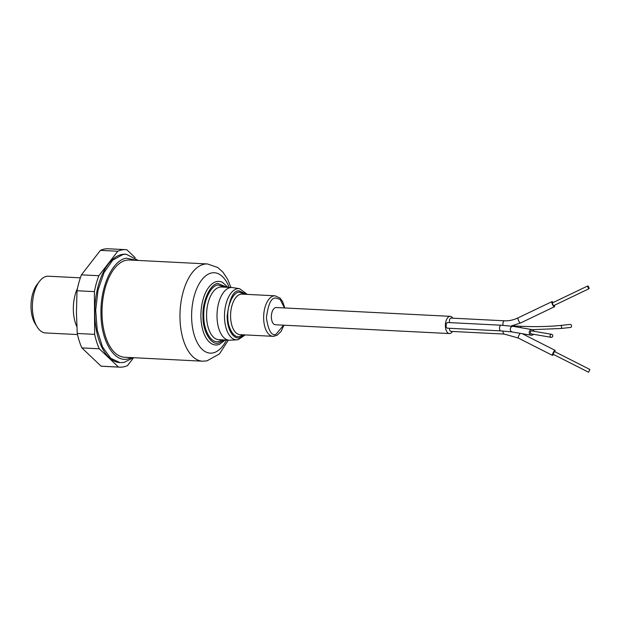 <?xml version="1.0" encoding="UTF-8"?>
<svg xmlns="http://www.w3.org/2000/svg" width="621" height="621" viewBox="0 0 621 621"><rect width="100%" height="100%" fill="white"/><g stroke="black" fill="none" stroke-linecap="round" stroke-linejoin="round"><path stroke-width="0.93" d="M80.357 277.835L48.415 276.221A28.395 14.539 92.9 0 0 46.684 276.329A28.395 14.539 92.9 0 0 39.472 281.375A28.395 14.539 92.9 0 0 37.167 326.918A28.395 14.539 92.9 0 0 45.543 332.941L77.493 334.556M133.631 357.704L127.53 365.575A58.824 30.118 -87.1 0 1 119.698 367.158L102.302 366.274A58.824 30.118 -87.1 0 1 101.091 366.165L81.863 347.907A58.824 30.118 -87.1 0 1 77.252 333.485L76.437 312.565L77.004 290.744A58.824 30.118 -87.1 0 1 81.429 274.847L100.408 250.364A58.824 30.118 -87.1 0 1 104.654 249.013A58.824 30.118 -87.1 0 1 108.24 248.78L125.644 249.658A58.824 30.118 -87.1 0 1 126.847 249.766L135.207 257.699M100.408 250.364L117.811 251.241A58.824 30.118 -87.1 0 1 122.058 249.89A58.824 30.118 -87.1 0 1 125.644 249.658M126.28 254.261L125.411 254.214A54.26 27.782 92.9 0 0 122.104 254.431A54.26 27.782 92.9 0 0 94.811 310.221A54.26 27.782 92.9 0 0 119.931 362.594L110.755 358.301L102.519 346.929L97.241 330.124L95.681 310.267L98.048 290.147L104.01 272.611L112.735 260.137L122.974 254.486L126.28 254.268L138.25 260.447M133.336 357.688L124.099 362.416L120.8 362.633M131.823 357.611L127.553 359.07C113.635 362.268 100.897 340.339 100.967 313.326C100.33 286.428 112.564 259.997 126.49 258.181L136.744 260.378M39.472 281.375L37.066 284.511A24.343 12.467 92.9 0 0 35.094 323.549L37.167 326.918M117.811 251.241L98.832 275.724L81.429 274.847M77.004 290.744L94.408 291.622A58.824 30.118 -87.1 0 1 98.832 275.724M94.408 291.622L94.656 334.362L77.252 333.485M81.863 347.907L99.267 348.792A58.824 30.118 -87.1 0 1 94.656 334.362M99.267 348.792L118.495 367.05L101.091 366.165M119.698 367.158A58.824 30.118 -87.1 0 1 118.495 367.05M224.305 339.951L218.685 343.04C211.093 345.742 202.454 330.884 202.989 316.019C202.151 301.402 210.441 283.494 218.064 283.455L226.968 287.275M222.434 339.85L218.67 341.496C211.303 343.801 203.517 330.558 203.789 315.872C203.207 301.34 210.69 285.35 218.08 284.992L225.097 287.181M242.99 334.797L239.489 336.497C233.806 338.476 227.418 327.484 227.791 316.368C227.185 305.431 233.317 292.173 239.023 292.103L245.031 294.284M129.478 260.005A48.679 24.925 92.9 0 0 126.513 260.199A48.679 24.925 92.9 0 0 102.023 310.252A48.679 24.925 92.9 0 0 124.565 357.246L202.516 361.189A48.679 24.925 -87.1 0 1 179.981 314.195A48.679 24.925 -87.1 0 1 204.472 264.142A48.679 24.925 -87.1 0 1 207.437 263.948L129.478 260.005M237.936 339.734A25.647 13.134 -87.1 0 1 237.059 339.834L229.933 340.199A26.369 13.499 -87.1 0 1 229.227 340.199A26.369 13.499 -87.1 0 1 217.008 316.299A26.369 13.499 -87.1 0 1 230.282 287.632A26.369 13.499 -87.1 0 1 231.889 287.523A26.369 13.499 -87.1 0 1 232.588 287.601L239.644 288.68A25.647 13.134 -87.1 0 0 237.401 288.711A25.647 13.134 -87.1 0 0 224.492 316.594A25.647 13.134 -87.1 0 0 237.059 339.834L238.122 339.71L245.248 334.913M589.834 369.542L588.576 372.22L589.834 369.542M554.452 351.595L553.032 354.195L588.576 372.22M587.792 285.947A1.521 0.419 -115.6 0 1 588.809 287.251A1.521 0.419 -115.6 0 1 589.042 288.703A1.521 0.419 -115.6 0 1 588.987 288.718A1.521 0.419 -115.6 0 1 587.963 287.414A1.521 0.419 -115.6 0 1 587.73 285.963A1.521 0.419 -115.6 0 1 587.792 285.947M552.612 302.8A1.521 0.419 64.4 0 0 552.55 302.815A1.521 0.419 64.4 0 0 552.783 304.267A1.521 0.419 64.4 0 0 553.808 305.571A1.521 0.419 64.4 0 0 553.87 305.555A1.521 0.419 64.4 0 0 553.916 305.516M452.453 331.459A8.624 4.417 -87.1 0 1 449.899 333.524A8.624 4.417 -87.1 0 1 449.371 333.555A8.624 4.417 -87.1 0 1 445.381 325.233A8.624 4.417 -87.1 0 1 449.72 316.368A8.624 4.417 -87.1 0 1 450.241 316.337A8.624 4.417 -87.1 0 1 452.802 318.193M450.241 316.337L276.236 307.535A8.624 4.417 92.9 0 0 275.708 307.574A8.624 4.417 92.9 0 0 271.369 316.438A8.624 4.417 92.9 0 0 275.367 324.76L449.371 333.555M449.666 322.617A2.841 1.452 -87.1 0 1 449.62 319.776A2.841 1.452 -87.1 0 1 450.869 318.115A2.841 1.452 -87.1 0 1 451.048 318.099A2.841 1.452 -87.1 0 1 451.219 318.131M554.46 305.276A2.841 0.784 -115.6 0 1 554.437 306.743A2.841 0.784 -115.6 0 1 554.32 306.766A2.841 0.784 -115.6 0 1 552.418 304.337A2.841 0.784 -115.6 0 1 551.984 301.627A2.841 0.784 -115.6 0 1 552.1 301.604A2.841 0.784 -115.6 0 1 553.148 302.528M560.716 328.501L570.66 327.43A1.521 1.04 -96.1 0 0 571.545 326.017A1.521 1.04 -96.1 0 0 570.334 324.403L560.39 325.474A1.521 1.04 -96.1 0 1 561.601 327.088A1.521 1.04 -96.1 0 1 560.716 328.501L532.306 329.658M553.435 354.397A2.841 0.528 -63.1 0 1 552.659 355.313A2.841 0.528 -63.1 0 1 552.434 355.367A2.841 0.528 -63.1 0 1 553.039 353.015A2.841 0.528 -63.1 0 1 554.778 350.36A2.841 0.528 -63.1 0 1 555.003 350.306A2.841 0.528 -63.1 0 1 554.809 351.68M451.009 331.366A2.841 1.452 -87.1 0 1 450.838 331.381A2.841 1.452 -87.1 0 1 449.542 328.299M447.857 322.547A2.841 1.452 92.9 0 0 447.687 322.516A2.841 1.452 92.9 0 0 447.508 322.532A2.841 1.452 92.9 0 0 446.08 325.451A2.841 1.452 92.9 0 0 447.399 328.191A2.841 1.452 92.9 0 0 447.57 328.175M533.501 334.284A2.841 2.468 -80.2 0 1 529.224 332.6A2.841 2.468 -80.2 0 1 534.013 331.288M550.136 335.922A1.521 1.32 -80.2 0 1 552.791 335.744A1.521 1.32 -80.2 0 1 550.136 335.922M551.72 334.331L531.964 330.931A1.521 1.32 99.8 0 0 531.444 333.935L551.207 337.327M76.849 326.63A28.395 14.539 -87.1 0 1 77.493 288.338M226.502 340.06A40.249 20.609 -87.1 0 1 212.708 352.976A40.249 20.609 -87.1 0 1 191.61 316.663A40.249 20.609 -87.1 0 1 211.87 272.898A40.249 20.609 -87.1 0 1 229.165 287.391M227.899 287.321L222.621 282.454A31.834 16.301 92.9 0 0 216.939 281.523A31.834 16.301 92.9 0 0 200.909 316.136A31.834 16.301 92.9 0 0 217.598 344.857A31.834 16.301 92.9 0 0 219.492 344.306L225.237 339.998M231.889 287.523L221.449 286.995A26.369 13.499 92.9 0 0 219.842 287.104A26.369 13.499 92.9 0 0 206.576 314.218A26.369 13.499 92.9 0 0 218.786 339.671L229.227 340.199M244.426 334.874L239.504 337.801C235.964 339.384 227.465 333.85 227.123 316.485C229.296 299.058 233.255 290.496 239.007 290.799L246.475 294.354M242.019 294.129A20.283 10.386 92.9 0 0 240.785 294.214A20.283 10.386 92.9 0 0 230.585 315.064A20.283 10.386 92.9 0 0 239.97 334.649L273.038 336.318A20.283 10.386 -87.1 0 1 263.646 316.741A20.283 10.386 -87.1 0 1 273.845 295.883A20.283 10.386 -87.1 0 1 275.08 295.806L242.019 294.129M283.595 325.171L275.988 334.308C271.563 336.14 268.373 330.651 266.417 317.836C268.101 304.375 271.167 297.754 275.608 297.987L280.118 299.392L284.465 307.954M274.272 336.24A20.283 10.386 -87.1 0 1 273.038 336.318L277.152 335.262L281.166 331.272L283.944 325.194M503.134 325.334A2.841 1.452 -87.1 0 1 503.088 322.485A2.841 1.452 -87.1 0 1 504.337 320.816A2.841 1.452 -87.1 0 1 504.516 320.801L451.048 318.099M520.716 327.663A1.521 0.776 -87.1 0 1 521.469 326.32A1.521 0.776 -87.1 0 1 521.562 326.312L512.154 325.839M520.654 322.897A2.841 0.784 -115.6 0 1 520.561 322.974A2.841 0.784 -115.6 0 1 520.452 322.998A2.841 0.784 -115.6 0 1 519.94 322.71A2.841 0.784 -115.6 0 1 518.294 319.97A2.841 0.784 -115.6 0 1 518.108 317.851A2.841 0.784 -115.6 0 1 518.225 317.828M504.477 334.067A2.841 1.452 -87.1 0 1 504.306 334.082L518.209 338.01A2.841 0.528 -63.1 0 1 518.558 336.24A2.841 0.528 -63.1 0 1 520.056 333.531A2.841 0.528 -63.1 0 1 520.212 333.337M450.838 331.381L504.306 334.082A2.841 1.452 -87.1 0 1 503.01 331.016M501.038 330.884A2.841 1.452 -87.1 0 1 500.868 330.892A2.841 1.452 -87.1 0 1 499.548 328.323A2.841 1.452 -87.1 0 1 500.976 325.233A2.841 1.452 -87.1 0 1 501.155 325.218L447.687 322.516M447.399 328.191L500.868 330.892L512.193 331.956A2.841 2.468 -80.2 0 1 513.156 326.359L501.155 325.218M202.516 361.189L206.909 360.902L219.508 353.861L228.311 340.153M207.437 263.948L217.8 267.527L223.001 272.231L227.651 279.264L230.973 287.476M247.298 294.401L239.644 288.68M284.822 307.969L282.578 301.48L280.055 298.088L275.08 295.806M589.95 369.511L554.406 351.478M589.042 288.703L553.87 305.555M587.73 285.963L552.55 302.815M554.437 306.743L520.561 322.974L511.06 326.048M522.238 333.687L555.003 350.306M504.516 320.801C508.964 321.018 513.489 320.032 518.108 317.851L551.984 301.627M521.562 326.312C535.488 326.902 548.428 326.623 560.39 325.474M518.209 338.01L552.434 355.367M513.156 326.359L532.181 329.635M512.193 331.956L531.219 335.231"/></g></svg>
